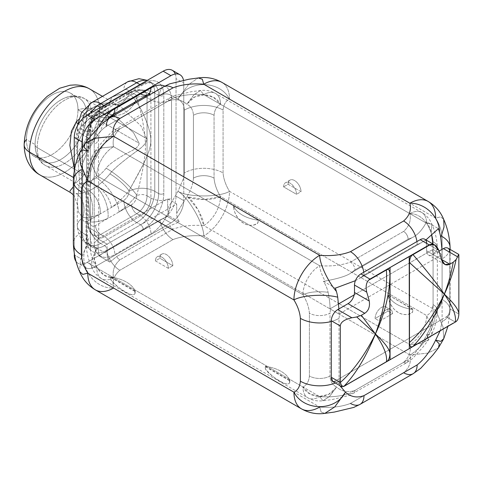 <?xml version="1.0" encoding="UTF-8"?>
<svg xmlns="http://www.w3.org/2000/svg" width="483" height="483" viewBox="0 0 483 483"><rect width="100%" height="100%" fill="white"/><g stroke="black" fill="none" stroke-linecap="round" stroke-linejoin="round"><path stroke-width="0.36" stroke-dasharray="2.42 1.81" d="M172.268 70.295A18.221 10.517 -60 0 1 176.041 78.638L183.775 83.1L183.775 105.892C182.616 102.891 180.684 100.627 177.973 99.093L171.121 95.332A29.155 16.833 -60 0 1 171.531 99.836L171.531 198.03A29.155 16.833 -60 0 1 171.121 203.017L177.973 191.334L183.775 177.847L183.775 200.632L176.041 196.17L176.041 78.638L183.775 83.1A18.221 10.517 120 0 0 183.474 80.087A18.221 10.517 -60 0 1 183.775 83.1L183.775 105.892C182.616 102.891 180.684 100.627 177.973 99.093L188.455 84.61L198.223 77.956L188.455 84.61L177.973 99.093C188.195 79.538 219.674 80.057 229.516 99.093A36.442 21.041 120 0 0 221.963 82.412A36.442 21.041 -60 0 1 229.516 99.093L435.66 218.111L440.665 216.855L443.714 219.433L440.665 216.855L435.66 218.111C439.476 224.378 441.625 230.518 442.102 236.519L442.102 299.382A27.332 15.782 180 0 1 450.108 310.539A27.332 15.782 180 0 1 442.102 321.696L442.102 319.275L339.03 378.787L339.724 385.531L339.03 381.208A27.332 15.782 180 0 1 335.329 382.995A27.332 15.782 180 0 0 339.03 381.208L339.03 378.787L334.834 381.208L343.848 386.418L342.055 386.811M450.108 247.676A27.332 15.782 0 0 0 442.102 236.519C441.625 230.518 439.476 224.378 435.66 218.111L229.516 99.093C225.694 100.953 223.551 104.612 223.074 110.064A27.332 15.782 0 0 0 184.415 110.064L184.415 172.926L183.775 177.847L184.415 172.926A27.332 15.782 180 0 1 223.074 172.926C223.551 178.933 225.694 185.067 229.516 191.334C225.694 185.067 223.551 178.933 223.074 172.926L223.074 110.064A27.332 15.782 0 0 0 184.415 110.064L183.775 105.892L183.775 177.847L183.775 105.892L184.415 110.064L184.415 172.926A27.332 15.782 180 0 1 223.074 172.926L223.074 110.064C223.551 104.612 225.694 100.953 229.516 99.093C219.674 80.057 188.195 79.538 177.973 99.093L171.121 95.332C167.71 93.346 163.822 93.454 159.456 95.652A19.133 11.049 60 0 1 163.417 86.898M147.901 94.608A14.575 8.416 60 0 1 140.613 93.889L136.749 91.655A14.575 8.416 -60 0 1 144.037 90.937A14.575 8.416 -60 0 1 146.82 95.229A14.575 8.416 120 0 0 144.037 90.937L147.901 93.165A14.575 8.416 120 0 1 149.018 94.046A14.575 8.416 120 0 0 147.901 93.165A14.575 8.416 120 0 0 140.613 93.889L104.539 114.713A14.575 8.416 -120 0 0 111.827 115.437A14.575 8.416 60 0 1 104.539 114.713A14.575 8.416 120 0 0 94.227 132.565A14.575 8.416 180 0 1 98.502 138.518A14.575 8.416 180 0 1 94.227 144.471A29.155 16.833 -60 0 1 94.644 139.484A29.155 16.833 -60 0 1 99.069 126.353A29.155 16.833 120 0 0 94.644 139.484L87.785 151.167L81.989 164.655L81.989 147.834L81.989 236.61C83.148 239.604 85.08 241.874 87.785 243.402L94.644 247.169A29.155 16.833 -60 0 1 94.227 242.659L94.227 144.471A29.155 16.833 -60 0 1 94.644 139.484C98.055 133.562 101.943 129.178 106.308 126.341L159.456 95.652C163.822 93.454 167.71 93.346 171.121 95.332A29.155 16.833 120 0 0 164.8 86.125A29.155 16.833 -60 0 1 171.121 95.332A29.155 16.833 -60 0 1 171.531 99.836A14.575 8.416 180 0 1 150.919 99.836A14.575 8.416 120 0 0 149.645 94.843A14.575 8.416 120 0 1 150.919 99.836L150.919 198.03L147.055 195.796L147.055 97.608A7.287 4.208 0 0 0 145.842 97.041A7.287 4.208 180 0 1 147.055 97.608A14.575 8.416 120 0 0 146.995 96.377A14.575 8.416 -60 0 1 147.055 97.608L150.919 99.836A14.575 8.416 0 0 0 171.531 99.836L171.531 198.03A14.575 8.416 180 0 1 150.919 198.03L150.919 99.836L147.055 97.608L147.055 195.796A7.287 4.208 0 0 0 136.749 195.796A7.287 4.208 180 0 1 147.055 195.796A14.575 8.416 -60 0 1 136.749 213.649A7.287 4.208 60 0 1 131.593 204.726L119.108 211.934A29.155 14.774 -125.4 0 0 96.105 177.762A38.718 22.357 120 0 0 106.169 168.229C109.116 163.514 123.141 155.085 129.577 151.904C135.952 148.879 139.122 145.981 139.098 143.222L91.975 116.017A38.718 22.357 120 0 0 83.957 98.291A38.718 22.357 120 0 0 54.12 108.669A38.718 22.357 120 0 0 37.215 147.635A7.287 4.208 180 0 1 35.084 144.659A7.287 4.208 180 0 1 35.084 144.544A36.442 21.041 120 0 0 42.631 161.225A36.442 21.041 120 0 0 70.717 151.463A36.442 21.041 120 0 0 86.62 114.785L77.974 109.798A36.442 21.041 -60 0 1 52.206 154.427A36.442 21.041 -60 0 1 26.438 139.551L35.084 144.544L26.438 139.551A36.442 21.041 -60 0 1 42.347 102.879A36.442 21.041 -60 0 1 70.427 93.116A36.442 21.041 -60 0 1 77.974 109.798A36.442 21.041 -60 0 1 62.072 146.47A36.442 21.041 -60 0 1 33.985 156.232A36.442 21.041 -60 0 1 26.438 139.551A36.442 21.041 -60 0 1 52.206 94.922A36.442 21.041 -60 0 1 77.974 109.798L86.62 114.785A36.442 21.041 120 0 0 79.073 98.103A36.442 21.041 120 0 0 50.993 107.866A36.442 21.041 120 0 0 35.084 144.544A36.442 21.041 -60 0 1 35.126 142.793A36.442 21.041 -60 0 1 59.361 100.82A36.442 21.041 -60 0 1 86.62 114.785A7.287 4.208 180 0 1 91.975 116.017A7.287 4.208 0 0 0 86.62 114.785A36.442 21.041 -60 0 1 60.852 159.42A36.442 21.041 -60 0 1 35.084 144.544A7.287 4.208 0 0 0 35.084 144.659A7.287 4.208 0 0 0 37.215 147.635A38.718 22.357 120 0 0 45.239 165.355A38.718 22.357 120 0 0 75.076 154.983A38.718 22.357 120 0 0 91.975 116.017A38.718 22.357 -60 0 1 75.076 154.983A38.718 22.357 -60 0 1 45.239 165.355A38.718 22.357 -60 0 1 37.215 147.635L84.338 174.84L75.885 183.045L84.338 174.84L37.215 147.635A38.718 22.357 -60 0 1 54.12 108.669A38.718 22.357 -60 0 1 83.957 98.291A38.718 22.357 -60 0 1 91.975 116.017L139.098 143.222C139.122 145.981 135.952 148.879 129.577 151.904C123.141 155.085 109.116 163.514 106.169 168.229A29.155 6.605 39.5 0 1 136.749 195.223L136.749 195.796A7.287 4.208 -60 0 1 131.593 204.726L95.519 225.549A7.287 4.208 -60 0 1 90.363 222.578L90.363 221.999A29.155 22.87 -86.6 0 0 79.713 183.504A38.718 22.357 120 0 0 89.772 181.421A38.718 22.357 120 0 0 96.111 177.762A38.718 22.357 -60 0 1 89.778 181.421A29.155 18.668 66.1 0 1 108.005 218.34A67.874 39.189 -60 0 1 90.363 221.999L88.353 198.084L90.363 221.999A67.874 39.189 120 0 0 108.005 218.34L119.108 211.934A67.874 39.189 120 0 0 136.749 195.223A67.874 39.189 -60 0 1 119.108 211.934A29.155 14.774 -125.4 0 0 96.105 177.762A38.718 22.357 120 0 0 106.169 168.229A29.155 6.605 39.5 0 1 136.749 195.223C139.418 185.52 142.503 171.405 143.56 164.582C144.954 156.009 145.588 149.815 145.461 146.005C145.546 142.642 145.093 137.341 144.103 130.102C143.222 123.105 139.822 105.958 136.749 98.182A29.155 22.87 93.4 0 1 135.011 102.052M171.121 203.017L167.667 208.173L167.667 198.773L98.097 238.94L98.097 248.34L94.644 247.169A29.155 16.833 120 0 0 114.845 254.565L150.919 233.736A14.575 8.416 -120 0 0 140.613 215.883A14.575 8.416 120 0 0 150.919 198.03A14.575 8.416 -0 0 0 171.531 198.03A29.155 16.833 -60 0 1 171.121 203.017A29.155 16.833 -60 0 1 150.919 233.736A29.155 16.833 120 0 0 171.121 203.011L177.973 191.334L183.775 177.847L183.775 200.632A18.221 10.517 -60 0 1 170.891 222.947L94.873 266.833A18.221 10.517 -60 0 1 81.989 259.395L81.989 236.61C83.148 239.604 85.08 241.874 87.785 243.402L94.644 247.169L98.097 248.34L99.015 255.839L106.695 250.792A19.133 11.049 -120 0 0 119.832 270.281C114.03 275.328 111.941 281.245 113.553 288.037C92.162 289.021 75.952 262.082 87.785 243.402L80.486 259.685L79.598 271.494L80.486 259.685L87.785 243.402C75.952 262.082 92.162 289.021 113.553 288.037L319.704 407.054C331.459 407.984 341.71 406.777 350.459 403.426L403.613 372.743C409.415 367.69 411.504 361.773 409.892 354.981L203.741 235.964A36.442 21.041 120 0 0 229.516 191.334C219.674 197.384 188.195 197.547 177.973 191.334C188.491 197.106 204.061 224.414 203.741 235.964C191.986 235.034 181.735 236.241 172.986 239.592A19.133 11.049 60 0 1 159.849 220.103L168.591 215.672L167.667 208.173L171.121 203.017M136.749 97.608A7.287 4.208 180 0 1 144.399 96.63A7.287 4.208 0 0 0 136.749 97.608A7.287 4.208 -60 0 0 131.593 94.632L119.108 101.841A67.874 39.189 -60 0 1 136.749 98.182A67.874 39.189 120 0 0 119.108 101.841A29.155 18.668 -113.9 0 1 113.65 114.38A29.155 18.668 -113.9 0 0 119.108 101.841L108.005 108.252A67.874 39.189 120 0 0 90.363 124.964L88.347 156.148L89.162 178.511L88.353 198.084L89.162 178.511L88.347 156.148L90.363 124.385A7.287 4.208 0 0 0 88.232 127.361A7.287 4.208 180 0 1 90.363 124.385A7.287 4.208 -60 0 1 95.519 115.461A7.287 4.208 60 0 1 97.029 112.122L133.103 91.293C136.955 89.192 140.595 89.071 144.037 90.937A14.575 8.416 120 0 0 136.749 91.655L100.669 112.485L104.539 114.713L140.613 93.889L136.749 91.655L100.669 112.485A7.287 4.208 -120 0 0 97.029 112.122A7.287 4.208 -120 0 0 95.519 115.461L131.593 94.632A7.287 4.208 60 0 1 133.103 91.293A7.287 4.208 60 0 1 136.749 91.655A7.287 4.208 -120 0 0 133.103 91.293A7.287 4.208 -120 0 0 131.593 94.632A7.287 4.208 -60 0 1 136.749 97.608L136.749 98.182A29.155 22.87 93.4 0 1 114.386 115.383A29.155 22.87 93.4 0 1 106.169 112.871A38.718 22.357 120 0 0 96.105 114.96A29.155 18.668 -113.9 0 0 110.353 116.572M90.363 124.385A7.287 4.208 -60 0 1 95.519 115.461L108.005 108.252A29.155 14.774 54.6 0 1 104.262 120.122A29.155 14.774 54.6 0 1 89.772 118.619A38.718 22.357 -60 0 1 96.111 114.96A29.155 18.668 -113.9 0 0 110.287 116.596M133.948 103.911A29.155 22.87 93.4 0 1 114.386 115.383A29.155 22.87 93.4 0 1 106.169 112.871L115.117 116.288L133.525 132.668L139.098 143.222L133.525 132.668L115.117 116.288L106.169 112.871A38.718 22.357 120 0 0 96.105 114.96A38.718 22.357 120 0 0 89.778 118.619A38.718 22.357 120 0 0 79.713 128.152A29.155 6.605 -140.5 0 0 92.259 131.593A29.155 6.605 -140.5 0 0 90.363 124.964A67.874 39.189 -60 0 1 108.005 108.252A29.155 14.774 54.6 0 1 104.298 120.098A29.155 14.774 54.6 0 1 89.772 118.619A38.718 22.357 120 0 0 79.713 128.152C74.66 131.654 75.088 148.426 78.82 157.476C82.164 166.116 84.006 171.9 84.338 174.84C84.006 171.9 82.164 166.116 78.82 157.476C75.088 148.426 74.66 131.654 79.713 128.152A29.155 6.605 -140.5 0 0 92.259 131.587A29.155 6.605 -140.5 0 0 90.363 124.964M136.749 98.182C139.321 104.551 142.557 119.627 143.596 126.794C144.96 135.808 145.588 142.213 145.461 146.005C145.546 149.398 145.087 154.53 144.073 161.407C143.137 168.259 139.925 183.649 136.749 195.223M149.941 93.75L147.901 93.165A14.575 8.416 120 0 0 140.613 93.889M81.343 169.575L81.343 232.432A27.332 15.782 180 0 0 73.338 243.595A27.332 15.782 180 0 1 81.343 232.432L81.989 236.61L81.343 232.432L81.343 169.575L81.989 164.655L81.343 169.575A27.332 15.782 0 0 0 73.338 180.733M175.275 74.02A18.221 10.517 -60 0 1 176.041 78.638L176.041 196.17A18.221 10.517 -60 0 1 163.157 218.485L170.891 222.947A18.221 10.517 120 0 0 183.775 200.632L176.041 196.17A18.221 10.517 -60 0 1 163.157 218.485L87.145 262.372L94.873 266.833L87.145 262.372L163.157 218.485L170.891 222.947L94.873 266.833A18.221 10.517 120 0 1 85.763 267.739A18.221 10.517 120 0 1 81.989 259.395L74.533 255.096L81.989 259.395L81.989 164.655L87.785 151.167L84.163 147.381L84.966 143.445M74.261 170.68L74.261 253.635L74.261 170.68M87.145 262.372A18.221 10.517 -60 0 1 78.035 263.277A18.221 10.517 -60 0 1 76.151 261.605A18.221 10.517 -60 0 0 87.145 262.372M442.102 236.519L442.102 299.382C441.625 304.833 439.476 308.492 435.66 310.352L443.002 326.816L443.762 338.674L443.002 326.816L435.66 310.352L229.516 191.334A36.442 21.041 -60 0 1 203.741 235.964L409.892 354.981A36.442 21.041 120 0 0 435.66 310.352L229.516 191.334C219.674 197.384 188.195 197.547 177.973 191.334C188.491 197.106 204.061 224.414 203.741 235.964C191.986 235.034 181.735 236.241 172.986 239.592A19.133 11.049 60 0 1 159.849 220.103L168.591 215.672L167.667 208.173L167.667 198.773L176.687 203.983L176.687 213.269C176.718 216.595 177.623 219.475 179.404 221.914L168.591 215.672L179.404 221.914L169.829 225.869L116.681 256.551L109.834 262.082C108.047 259.637 107.141 256.757 107.111 253.442L107.111 244.15L176.687 203.983L167.667 198.773L98.097 238.94L107.111 244.15L98.097 238.94L98.097 248.34L99.015 255.839L109.834 262.082L99.015 255.839L106.695 250.792L159.849 220.103L106.695 250.792A19.133 11.049 -120 0 0 119.832 270.281L172.986 239.592L119.832 270.281C114.03 275.328 111.941 281.245 113.553 288.037A36.442 21.041 -60 0 1 95.332 289.842M413.176 373.691A19.133 11.049 60 0 1 403.613 372.743C409.415 367.69 411.504 361.773 409.892 354.981L427.823 353.109L438.479 347.826L427.817 353.109L409.892 354.981A36.442 21.041 -60 0 0 435.66 310.352C439.476 308.492 441.625 304.833 442.102 299.382A27.332 15.782 180 0 1 450.108 310.539A27.332 15.782 180 0 1 442.102 321.696L442.102 319.275L339.03 378.787L339.03 318.345L339.597 313.739L441.528 254.891L442.102 258.834L442.102 319.275L446.298 316.854L442.102 319.275L442.102 258.834A27.332 15.782 0 0 0 449.957 249.319A27.332 15.782 0 0 1 442.102 258.834L441.528 254.891L339.018 314.065L329.998 308.854L338.565 303.922L330.565 308.54L330.01 313.135L330.565 308.54M403.613 372.743L350.459 403.426A19.133 11.049 -120 0 0 360.028 404.374M113.553 288.037L319.704 407.054L321.117 412.011L324.854 413.376L321.117 412.011L319.704 407.054C331.459 407.984 341.71 406.777 350.459 403.426M440.128 330.831L442.102 321.696L440.128 330.831M458.85 314.053L449.83 308.848C449.661 312.93 448.484 315.598 446.298 316.854L455.318 322.064L446.298 316.854C448.484 315.598 449.661 312.93 449.83 308.848L449.83 252.331L458.85 257.536L449.83 252.331L449.83 308.848L458.85 314.053L458.85 257.536M439.065 251.106L433.082 254.559A9.111 5.259 -60 0 1 426.64 250.84L426.64 243.402L438.86 250.46L426.64 243.402L426.64 250.84L441.408 259.365L433.082 254.559A9.111 5.259 -60 0 1 428.524 255.012A9.111 5.259 -60 0 1 426.64 250.84L441.408 259.365L433.082 254.559L439.065 251.106M332.654 381.449L334.834 381.208L339.03 378.787L339.03 318.345L339.597 313.739M363.989 275.111L417.137 244.422L421.085 242.889L360.04 278.136L363.989 275.111A19.133 11.049 -120 0 0 363.777 272.255A19.133 11.049 -120 0 1 363.989 275.111L417.137 244.422L421.085 242.889L425.934 239.918L360.04 278.136L363.989 275.111M426.561 221.782A21.868 12.624 -120 0 1 431.156 232.752L431.887 224.203L426.64 223.321L431.887 224.203L431.156 232.758L431.73 235.517L431.156 232.758A21.868 12.624 -120 0 0 426.561 221.782L438.437 228.646L426.561 221.782A17.092 9.871 180 0 1 426.127 222.681C421.653 216.65 416.243 213.637 409.892 213.649A23.685 13.675 -60 0 1 421.731 212.478A23.685 13.675 -60 0 1 426.64 223.321C430.431 229.6 432.581 235.734 433.082 241.729A14.575 8.416 180 0 1 437.35 247.676A14.575 8.416 180 0 1 433.082 253.629L432.526 249.675L354.19 294.902L433.07 249.349L442.096 254.559L441.975 249.427L442.096 254.559L441.528 254.891M339.018 314.065L338.903 308.933L339.018 314.065L329.998 308.854C330.155 304.96 329.515 299.43 328.084 292.269C317.699 291.056 309.325 291.877 302.95 294.727A23.685 13.675 -60 0 1 319.704 265.716C319.788 269.381 321.569 274.489 325.041 281.046A17.092 9.871 180 0 1 323.483 281.293A21.868 12.624 60 0 1 328.084 292.257A21.868 12.624 60 0 0 323.483 281.293L335.365 288.152L323.483 281.293M331.296 321.473A27.332 15.782 0 0 0 339.03 318.345A27.332 15.782 0 0 1 331.296 321.473M319.704 407.054A36.442 21.041 -60 0 1 301.483 408.86M79.689 152.592L82.708 149.905L87.785 151.167L94.644 139.484C98.055 133.562 101.943 129.178 106.308 126.341L159.456 95.652A19.133 11.049 60 0 1 163.417 86.892M93.901 138.627L113.553 136.284M110.269 117.58A19.133 11.049 -120 0 0 106.308 126.341M432.526 249.675L433.082 253.629L433.082 316.492C432.774 322.167 430.631 328.301 426.64 334.9C421.146 345.925 414.969 354.202 408.123 359.726L354.969 390.409C348.122 392.8 341.946 391.653 336.452 386.968C332.461 384.975 330.318 381.322 330.01 375.997A14.575 8.416 180 0 1 309.392 375.997C308.891 381.413 306.747 385.066 302.95 386.968L96.805 267.95C93.014 261.671 90.864 255.537 90.363 249.542A14.575 8.416 180 0 1 86.095 243.595A14.575 8.416 180 0 1 90.363 237.642C90.671 242.961 92.821 246.62 96.805 248.612L107.111 253.442L107.111 244.15L176.687 203.983L176.687 213.269L186.993 196.539C190.984 189.946 193.128 183.806 193.435 178.13A14.575 8.416 180 0 1 214.054 178.13C214.555 184.126 216.704 190.26 220.496 196.539L426.64 315.556C430.431 313.654 432.581 310.001 433.082 304.586L433.082 241.729C432.581 235.734 430.431 229.6 426.64 223.321L220.496 104.304A23.685 13.675 120 0 0 215.587 93.461A23.685 13.675 120 0 0 203.741 94.632L409.892 213.649C416.243 213.637 421.653 216.65 426.127 222.681C422.015 230.27 417.306 235.281 411.999 237.721L351.087 272.889C346.903 275.938 338.221 278.655 325.041 281.046C321.569 274.489 319.788 269.381 319.704 265.716A23.685 13.675 120 0 0 302.95 294.727C306.747 301.012 308.891 307.146 309.392 313.135A14.575 8.416 0 0 0 330.01 313.135L330.01 375.997L330.01 313.135A14.575 8.416 180 0 1 309.392 313.135L309.392 375.997L309.392 313.135C308.891 307.146 306.747 301.012 302.95 294.727L96.805 175.709L302.95 294.727C309.325 291.877 317.699 291.056 328.084 292.269C329.515 299.43 330.155 304.96 329.998 308.854M355.422 280.665L360.04 278.136L355.422 280.665M416.932 241.572A19.133 11.049 60 0 1 417.137 244.422A19.133 11.049 60 0 0 416.932 241.572M428.113 201.429A36.442 21.041 -60 0 1 435.66 218.111M442.096 254.559L433.07 249.349L432.846 243.909L433.07 249.349M387.988 311.094A9.111 5.259 120 0 0 381.546 307.375A9.111 5.259 120 0 0 375.104 318.532L387.988 311.094L392.498 313.696A9.111 5.259 120 0 0 390.608 309.531A9.111 5.259 120 0 0 383.587 311.97A9.111 5.259 120 0 0 379.614 321.135L375.104 318.532A9.111 5.259 -60 0 1 379.083 309.368A9.111 5.259 -60 0 1 386.098 306.922A9.111 5.259 -60 0 1 387.988 311.094L375.104 318.532L379.614 321.135L392.498 313.696L387.988 311.094M187.621 103.362L194.77 96.938L204.249 94.753L213.631 97.445L220.496 104.304C213.915 91.547 193.254 91.993 186.993 104.304C190.984 106.296 193.128 109.949 193.435 115.274A14.575 8.416 180 0 1 214.054 115.274C214.555 109.858 216.704 106.206 220.496 104.304C216.704 106.206 214.555 109.858 214.054 115.274L214.054 178.13L214.054 115.274A14.575 8.416 0 0 0 193.435 115.274L193.435 178.13L193.435 115.274C193.128 109.949 190.984 106.296 186.993 104.304C181.499 99.619 175.329 98.472 168.476 100.862L115.322 131.545C108.476 137.069 102.299 145.347 96.805 156.371C92.821 162.97 90.671 169.104 90.363 174.78L90.363 237.642L90.363 174.78A14.575 8.416 0 0 0 86.095 180.733A14.575 8.416 0 0 0 90.363 186.679L90.363 249.542L90.363 186.679C90.864 181.27 93.014 177.611 96.805 175.709L91.993 164.884L91.583 157.192L96.22 156.13M172.823 265.722A9.111 5.259 -120 0 0 166.381 254.559A9.111 5.259 -120 0 0 159.939 258.278L172.823 265.722L168.313 268.325A9.111 5.259 -120 0 0 164.335 259.154A9.111 5.259 -120 0 0 157.313 256.714A9.111 5.259 -120 0 0 155.429 260.886L159.939 258.278A9.111 5.259 60 0 1 161.823 254.112A9.111 5.259 60 0 1 168.845 256.551A9.111 5.259 60 0 1 172.823 265.722L159.939 258.278L155.429 260.886L168.313 268.325L172.823 265.722M283.624 186.873A9.111 5.259 60 0 1 290.066 183.154A9.111 5.259 60 0 1 296.508 194.311L283.624 186.873L288.134 184.264A9.111 5.259 60 0 1 290.023 180.099A9.111 5.259 60 0 1 297.045 182.538A9.111 5.259 60 0 1 301.018 191.703L296.508 194.311A9.111 5.259 -120 0 0 292.535 185.14A9.111 5.259 -120 0 0 285.513 182.701A9.111 5.259 -120 0 0 283.624 186.873L296.508 194.311L301.018 191.703L288.134 184.264L283.624 186.873M433.082 316.492L433.082 253.629A14.575 8.416 0 0 0 437.35 247.676A14.575 8.416 0 0 0 433.082 241.729L433.082 304.586A14.575 8.416 180 0 1 437.35 310.539A14.575 8.416 180 0 1 433.082 316.492A14.575 8.416 0 0 0 437.35 310.539A14.575 8.416 0 0 0 433.082 304.586C432.581 310.001 430.431 313.654 426.64 315.556L431.452 326.381L431.862 334.073L426.64 334.9C430.631 328.301 432.774 322.167 433.082 316.492M427.238 335.148L431.862 334.079L431.452 326.381L426.64 315.556A23.685 13.675 -60 0 1 409.892 344.572L421.212 343.437L428.572 339.784L427.165 335.184M335.89 387.879L329.424 396.609L322.964 400.757L319.704 396.64C331.453 397.431 341.704 396.223 350.459 393.017C341.704 396.223 331.453 397.431 319.704 396.64L322.964 400.757L329.811 396.211L336.452 386.968C341.946 391.653 348.122 392.8 354.969 390.409A6.376 3.683 60 0 1 353.647 393.331A6.376 3.683 60 0 1 350.459 393.017L403.613 362.328A6.376 3.683 -120 0 0 406.801 362.642A6.376 3.683 -120 0 0 408.123 359.726C414.969 354.202 421.146 345.925 426.64 334.9L428.572 339.784L421.212 343.437L409.892 344.572C411.262 351.352 409.167 357.275 403.613 362.328L350.459 393.017A6.376 3.683 -120 0 0 353.647 393.331A6.376 3.683 -120 0 0 354.969 390.409L408.123 359.726A6.376 3.683 60 0 1 406.801 362.642A6.376 3.683 60 0 1 403.613 362.328C409.167 357.275 411.262 351.352 409.892 344.572A23.685 13.675 120 0 0 426.64 315.556L220.496 196.539L204.267 199.576L187.633 196.81M96.208 249.596L91.909 259.763L91.547 267.039L96.805 267.95A23.685 13.675 120 0 0 101.714 278.794A23.685 13.675 120 0 0 113.553 277.622L319.704 396.64L113.553 277.622A23.685 13.675 -60 0 1 101.714 278.794A23.685 13.675 -60 0 1 96.805 267.95L302.95 386.968C306.747 385.066 308.891 381.413 309.392 375.997A14.575 8.416 0 0 0 330.01 375.997C330.318 381.322 332.461 384.975 336.452 386.968C330.191 399.272 309.531 399.725 302.95 386.968A23.685 13.675 120 0 0 307.858 397.811A23.685 13.675 120 0 0 319.704 396.64A23.685 13.675 -60 0 1 307.858 397.811A23.685 13.675 -60 0 1 302.95 386.968L309.808 393.826L319.178 396.519L328.657 394.345L335.812 387.927M134.733 291.279L110.516 277.296L110.8 279.524C112.153 283.098 120.75 289.299 125.139 291.641C130.664 295.047 133.96 295.674 135.029 293.507L134.733 291.279L135.204 291.213A32.796 18.934 0 0 0 126.437 282.084A32.796 18.934 0 0 0 110.625 277.025L135.204 291.213C133.761 287.699 130.845 284.656 126.437 282.084C121.988 279.542 116.717 277.858 110.625 277.025L110.8 279.524A17.382 10.034 60 0 1 110.625 277.025L110.8 279.524C118.619 289.516 132.861 297.733 135.029 293.507L135.204 291.213A17.382 10.034 60 0 1 135.029 293.507L134.733 291.279M289.341 380.544L265.125 366.561L265.415 368.783C266.761 372.363 275.358 378.563 279.748 380.906C285.278 384.311 288.574 384.933 289.637 382.771L289.341 380.544L289.812 380.477A32.796 18.934 0 0 0 281.052 371.349A32.796 18.934 0 0 0 265.233 366.289L289.812 380.477C288.375 376.963 285.453 373.914 281.052 371.349C276.596 368.807 271.325 367.122 265.233 366.289L265.415 368.783A17.382 10.034 60 0 1 265.233 366.289L265.415 368.783C273.233 378.775 287.47 386.998 289.637 382.771L289.812 380.477A17.382 10.034 60 0 1 289.637 382.771L289.341 380.544M187.555 196.847L198.332 210.111L203.741 225.555C191.993 224.758 181.741 225.972 172.986 229.177C181.741 225.972 191.993 224.758 203.741 225.555C204.732 219.469 192.759 198.73 186.993 196.539L176.687 213.269C176.718 216.595 177.623 219.475 179.404 221.914L169.829 225.869A6.376 3.683 -120 0 0 172.986 229.177L119.832 259.866L172.986 229.177A6.376 3.683 60 0 1 169.829 225.869L116.681 256.551A6.376 3.683 -120 0 0 119.832 259.866C114.278 264.919 112.183 270.836 113.553 277.622C112.183 270.836 114.278 264.919 119.832 259.866A6.376 3.683 60 0 1 116.681 256.551L109.834 262.082C108.047 259.637 107.141 256.757 107.111 253.442L96.805 248.612C92.821 246.62 90.671 242.961 90.363 237.642A14.575 8.416 0 0 0 86.095 243.595A14.575 8.416 0 0 0 90.363 249.542C90.864 255.537 93.014 261.671 96.805 267.95L91.547 267.039L92.048 259.274L96.805 248.612C88.588 258.87 100.567 279.609 113.553 277.622L104.823 275.455L97.252 268.47L94.306 258.574L96.28 249.542M203.741 225.555A23.685 13.675 120 0 0 220.496 196.539A23.685 13.675 -60 0 1 203.741 225.555L338.511 303.36L203.741 225.555M339.024 303.656L409.892 344.572L339.024 303.656M234.104 205.945L258.32 219.928L258.037 222.494C256.708 225.712 248.051 226.376 243.698 223.212C238.97 221.154 234.086 212.641 233.808 208.505L234.104 205.945L258.212 220.2A32.796 18.934 180 0 1 242.4 215.14A32.796 18.934 180 0 1 233.633 206.006L234.104 205.945L233.633 206.006C235.07 209.525 237.992 212.568 242.4 215.14C246.849 217.682 252.12 219.367 258.212 220.2L258.037 222.494A17.382 10.034 -120 0 0 258.212 220.2L258.037 222.494C250.218 229.98 235.976 221.757 233.808 208.505L233.633 206.006A17.382 10.034 -120 0 0 233.808 208.505L234.104 205.945M388.712 295.21L412.929 309.186L412.645 311.758C411.317 314.97 402.659 315.634 398.312 312.477C393.579 310.418 388.694 301.905 388.417 297.769L388.712 295.21L412.82 309.464A32.796 18.934 180 0 1 397.008 304.399A32.796 18.934 180 0 1 388.241 295.27L388.712 295.21L388.241 295.27C389.684 298.79 392.607 301.833 397.008 304.399C401.458 306.94 406.728 308.631 412.82 309.464L412.645 311.758A17.382 10.034 -120 0 0 412.82 309.464L412.645 311.758C404.826 319.245 390.584 311.022 388.417 297.769L388.241 295.27A17.382 10.034 -120 0 0 388.417 297.769L388.712 295.21M193.435 178.13C193.128 183.806 190.984 189.946 186.993 196.539C193.254 200.451 213.915 200.602 220.496 196.539C216.704 190.26 214.555 184.126 214.054 178.13A14.575 8.416 0 0 0 193.435 178.13M96.292 156.094L94.873 151.481L102.233 147.834L113.553 146.699C112.183 139.919 114.278 133.996 119.832 128.943C114.278 133.996 112.183 139.919 113.553 146.699L102.233 147.834L94.873 151.481L96.805 156.371C102.299 145.347 108.476 137.069 115.322 131.545A6.376 3.683 60 0 1 116.644 128.629A6.376 3.683 60 0 1 119.832 128.943L172.986 98.254L119.832 128.943A6.376 3.683 -120 0 0 116.644 128.629A6.376 3.683 -120 0 0 115.322 131.545L168.476 100.862A6.376 3.683 60 0 1 169.799 97.94A6.376 3.683 60 0 1 172.986 98.254C181.741 95.048 191.993 93.841 203.741 94.632C191.993 93.841 181.741 95.048 172.986 98.254A6.376 3.683 -120 0 0 169.799 97.94A6.376 3.683 -120 0 0 168.476 100.862C175.329 98.472 181.499 99.619 186.993 104.304L193.635 95.06L200.481 90.514L203.741 94.632L200.481 90.514L194.009 94.674L187.543 103.41M113.553 146.699A23.685 13.675 120 0 0 96.805 175.709C93.014 177.611 90.864 181.27 90.363 186.679A14.575 8.416 180 0 1 86.095 180.733A14.575 8.416 180 0 1 90.363 174.78C90.671 169.104 92.821 162.97 96.805 156.371L91.583 157.198L91.999 164.89L96.805 175.709A23.685 13.675 -60 0 1 113.553 146.699L319.704 265.716L113.553 146.699M426.127 222.681C422.015 230.27 417.306 235.281 411.999 237.721L408.123 239.218L411.999 237.721L351.087 272.889L354.969 269.906L408.123 239.218A6.376 3.683 -120 0 0 403.613 231.405C409.167 226.352 411.262 220.435 409.892 213.649C411.262 220.435 409.167 226.352 403.613 231.405L350.459 262.094C341.704 265.3 331.453 266.507 319.704 265.716C331.453 266.507 341.704 265.3 350.459 262.094A6.376 3.683 60 0 1 354.969 269.906L351.087 272.889C346.903 275.938 338.221 278.655 325.041 281.046M350.459 262.094L403.613 231.405A6.376 3.683 60 0 1 408.123 239.218L354.969 269.906A6.376 3.683 -120 0 0 350.459 262.094M409.892 213.649L203.741 94.632A23.685 13.675 -60 0 1 215.587 93.461A23.685 13.675 -60 0 1 220.496 104.304L426.64 223.321A23.685 13.675 120 0 0 421.731 212.478A23.685 13.675 120 0 0 409.892 213.649M301.018 191.703L288.134 184.264A9.111 5.259 60 0 1 294.576 180.545A9.111 5.259 60 0 1 301.018 191.703M155.429 260.886L168.313 268.325A9.111 5.259 -120 0 0 161.871 257.167A9.111 5.259 -120 0 0 155.429 260.886M379.614 321.135L392.498 313.696A9.111 5.259 120 0 0 386.056 309.977A9.111 5.259 120 0 0 379.614 321.135M412.905 346.486L453.223 323.163L412.905 346.486M409.222 348.533L412.778 346.619L409.222 348.533M386.388 361.858L389.944 359.66L389.944 267.703L390.059 359.726L386.388 361.858M347.15 384.45L386.4 361.791L347.15 384.45M334.834 381.208L343.848 386.418M424.75 239.23A9.111 5.259 -60 0 1 426.64 243.402M447.946 248.159A9.111 5.259 -60 0 1 449.83 252.331M457.793 256.093L458.838 255.012M107.111 104.304A29.155 16.833 120 0 0 86.499 140.01L86.499 238.197A29.155 16.833 120 0 0 107.111 250.097L143.191 229.274A29.155 16.833 120 0 0 163.803 193.568L163.803 95.374A29.155 16.833 120 0 0 143.191 83.474L107.111 104.304A3.647 2.101 60 0 1 106.357 105.97A3.647 2.101 60 0 1 104.539 105.789A25.508 14.725 120 0 0 86.499 137.033A3.647 2.101 180 0 1 87.568 138.518A3.647 2.101 180 0 1 86.499 140.01A29.155 16.833 -60 0 1 107.111 104.304L143.191 83.474A29.155 16.833 -60 0 1 163.803 95.374L163.803 193.568A29.155 16.833 -60 0 1 143.191 229.274L107.111 250.097A29.155 16.833 -60 0 1 86.499 238.197L86.499 140.01A3.647 2.101 -0 0 0 87.568 138.518A3.647 2.101 -0 0 0 86.499 137.033L86.499 235.221A3.647 2.101 180 0 1 87.568 236.712A3.647 2.101 180 0 1 86.499 238.197A3.647 2.101 0 0 0 87.568 236.712A3.647 2.101 0 0 0 86.499 235.221A25.508 14.725 120 0 0 91.782 246.898A25.508 14.725 120 0 0 104.539 245.636A3.647 2.101 60 0 1 107.111 250.097A3.647 2.101 -120 0 0 104.539 245.636L140.613 224.806A3.647 2.101 60 0 1 143.191 229.274A3.647 2.101 -120 0 0 140.613 224.806A25.508 14.725 120 0 0 158.647 193.568A3.647 2.101 -0 0 0 163.803 193.568A3.647 2.101 180 0 1 158.647 193.568L158.647 95.374A3.647 2.101 0 0 0 163.803 95.374A3.647 2.101 180 0 1 158.647 95.374A25.508 14.725 120 0 0 153.365 83.698A25.508 14.725 120 0 0 140.613 84.96A3.647 2.101 -120 0 0 142.437 85.141A3.647 2.101 -120 0 0 143.191 83.474A3.647 2.101 60 0 1 142.437 85.141A3.647 2.101 60 0 1 140.613 84.96L104.539 105.789A3.647 2.101 -120 0 0 106.357 105.97A3.647 2.101 -120 0 0 107.111 104.304M73.338 194.818L74.285 195.917L77.298 204.466L77.298 225.549C77.588 234.128 81.126 240.504 87.918 244.67A25.508 14.725 120 0 0 100.669 243.402A25.508 14.725 -60 0 1 87.918 244.67L91.782 246.898A25.508 14.725 120 0 1 86.499 235.221L82.635 232.993A25.508 14.725 120 0 0 87.918 244.67A25.508 14.725 -60 0 1 82.635 232.993A18.221 10.517 180 0 1 77.298 225.549A18.221 10.517 0 0 0 82.635 232.993L82.635 134.799A18.221 10.517 180 0 1 77.298 127.361A18.221 10.517 0 0 0 82.635 134.799L86.499 137.033L82.635 134.799A25.508 14.725 -60 0 1 90.387 113.215A25.508 14.725 120 0 0 82.635 134.799L82.635 232.993L86.499 235.221L86.499 137.033A25.508 14.725 120 0 1 104.539 105.789L103.893 105.415L104.539 105.789L140.613 84.96L139.967 84.591L140.613 84.96A25.508 14.725 120 0 1 153.365 83.698C152.616 83.982 152.38 80.661 142.437 85.141L106.357 105.97C97.065 110.474 86.819 128.218 87.568 138.518L87.568 236.712C88.154 242.979 89.554 246.378 91.782 246.898A25.508 14.725 120 0 0 104.539 245.636L100.669 243.402A18.221 10.517 60 0 1 87.785 221.087A7.287 4.208 -60 0 1 82.635 218.111L82.635 217.537L78.5 212.158L77.34 202.625L79.623 181.596L77.346 151.934L78.475 133.368L82.635 120.502A67.874 39.189 -60 0 1 100.277 103.785L123.865 90.17A18.221 10.517 60 0 1 127.639 81.826A18.221 10.517 -120 0 0 123.865 90.17A7.287 4.208 -60 0 1 129.015 93.147L129.015 93.72C132.994 96.123 137.848 103.096 143.59 114.64C148.667 126.365 151.07 134.986 150.805 140.499C150.962 145.069 149.253 151.318 145.691 159.251C141.175 169.533 132.777 183.818 129.015 190.755A67.874 39.189 -60 0 1 111.374 207.473L100.277 213.878A67.874 39.189 -60 0 1 82.635 217.537A18.221 14.291 -86.6 0 0 75.976 193.478A49.652 28.666 120 0 0 88.878 190.803A18.221 11.664 66.1 0 1 100.277 213.878L87.785 221.087A7.287 4.208 -60 0 1 82.635 218.111A18.221 10.517 0 0 0 77.298 225.549A18.221 10.517 180 0 1 82.635 218.111M77.606 123.382A18.221 4.13 -140.5 0 0 83.819 124.644A18.221 4.13 -140.5 0 0 82.635 120.502L82.635 119.923A7.287 4.208 -60 0 1 87.785 110.993L100.277 103.785A18.221 9.231 54.6 0 1 97.934 111.205A18.221 9.231 54.6 0 1 88.878 110.263A49.652 28.666 -60 0 1 97.005 105.578A18.221 11.664 -113.9 0 0 105.904 106.586A18.221 11.664 -113.9 0 0 111.374 97.379L100.277 103.785A18.221 9.231 54.6 0 1 97.958 111.193A18.221 9.231 54.6 0 1 88.878 110.263A49.652 28.666 120 0 0 78.457 119.621M91.559 102.656A18.221 10.517 60 0 0 87.785 110.993L100.277 103.785A67.874 39.189 120 0 0 82.635 120.502L78.475 133.368L77.346 151.934L79.623 181.596L77.34 202.625L78.5 212.158L82.635 217.537A18.221 14.291 -86.6 0 0 75.976 193.478A49.652 28.666 120 0 0 88.878 190.803A18.221 11.664 66.1 0 1 100.277 213.878L87.785 221.087A18.221 10.517 -120 0 0 100.669 243.402L136.749 222.578L140.613 224.806L104.539 245.636L100.669 243.402L136.749 222.578A18.221 10.517 60 0 1 123.865 200.258L111.374 207.473A18.221 9.231 -125.4 0 0 97.005 186.112A49.652 28.666 -60 0 1 88.884 190.803A49.652 28.666 120 0 0 97.005 186.118A49.652 28.666 120 0 0 109.907 173.886A18.221 4.13 39.5 0 1 129.015 190.755L129.015 191.334A7.287 4.208 -60 0 1 123.865 200.258L111.374 207.473A18.221 9.231 -125.4 0 0 97.005 186.112A49.652 28.666 120 0 0 109.907 173.886C113.837 168.41 126.981 158.164 135.017 152.405C143.095 146.941 147.031 142.388 146.826 138.76L140.903 125.876L120.967 107.051L140.903 125.876L146.826 138.76L99.703 111.555L146.826 138.76C146.965 142.117 143.892 146.011 137.619 150.448C130.688 155.508 114.169 167.746 109.907 173.886A18.221 4.13 39.5 0 1 129.015 190.755L143.644 163.652C148.655 153.395 151.046 145.679 150.805 140.499C150.968 135.759 149.259 128.756 145.679 119.5C140.982 107.323 132.765 95.604 129.015 93.72A18.221 14.291 93.4 0 1 115.039 104.473A18.221 14.291 93.4 0 1 109.907 102.903L120.967 107.051L109.907 102.903A49.652 28.666 120 0 0 97.005 105.578A18.221 11.664 -113.9 0 0 105.868 106.598A18.221 11.664 -113.9 0 0 111.374 97.379A67.874 39.189 -60 0 1 129.015 93.72A18.221 14.291 93.4 0 1 115.039 104.473L120.116 106.544L102.468 96.358M77.576 125.52A18.221 10.517 0 0 0 77.298 127.361A18.221 10.517 180 0 1 82.635 119.923A7.287 4.208 -60 0 1 82.768 118.498M82.635 119.923A18.221 10.517 0 0 0 79.647 122.199M70.023 190.839L70.283 192.427L70.035 190.815M73.338 186.824L76.61 179.302L74.261 168.283L76.61 179.302L73.338 186.824M82.635 217.537A67.874 39.189 120 0 0 100.277 213.878L111.374 207.473A67.874 39.189 120 0 0 129.015 190.755M129.015 191.334A7.287 4.208 -60 0 1 123.865 200.258A18.221 10.517 -120 0 0 136.749 222.578A25.508 14.725 120 0 0 154.783 191.334A18.221 10.517 0 0 0 129.015 191.334A18.221 10.517 180 0 1 154.783 191.334A25.508 14.725 -60 0 1 136.749 222.578L140.613 224.806A25.508 14.725 120 0 0 158.647 193.568L154.783 191.334L154.783 93.147L158.647 95.374L158.647 193.568L154.783 191.334L154.783 93.147A18.221 10.517 0 0 0 129.015 93.147A18.221 10.517 180 0 1 154.783 93.147A25.508 14.725 120 0 0 149.501 81.464A25.508 14.725 120 0 0 147.031 80.51A25.508 14.725 -60 0 1 149.501 81.464A25.508 14.725 -60 0 1 154.783 93.147L158.647 95.374A25.508 14.725 120 0 0 153.365 83.698L147.291 80.359M129.015 93.72A67.874 39.189 120 0 0 111.374 97.379L123.865 90.17A7.287 4.208 -60 0 1 129.015 93.147M109.907 102.903A49.652 28.666 120 0 0 97.005 105.578A49.652 28.666 120 0 0 88.884 110.269A49.652 28.666 120 0 0 75.976 122.489A18.221 4.13 -140.5 0 0 83.819 124.644A18.221 4.13 -140.5 0 0 82.635 120.502M89.421 88.824A49.652 28.666 -60 0 1 99.703 111.555A49.652 28.666 -60 0 1 78.035 161.521A49.652 28.666 -60 0 1 39.769 174.828A49.652 28.666 120 0 0 78.035 161.521A49.652 28.666 120 0 0 99.703 111.555A18.221 10.517 0 0 0 77.974 109.798A18.221 10.517 180 0 1 99.703 111.555A49.652 28.666 120 0 0 89.421 88.824M24.15 144.659A18.221 10.517 180 0 1 26.438 139.551M88.232 148.45L88.232 127.361C88.606 120.804 91.541 115.727 97.029 112.122A7.287 4.208 60 0 1 100.669 112.485A14.575 8.416 120 0 0 90.363 130.338A14.575 8.416 -60 0 1 100.669 112.485L104.539 114.713A14.575 8.416 120 0 0 94.227 132.565L90.363 130.338A7.287 4.208 180 0 1 88.232 127.361A7.287 4.208 0 0 0 90.363 130.338L90.363 228.525A7.287 4.208 180 0 1 88.232 225.549A7.287 4.208 180 0 1 90.363 222.578A7.287 4.208 0 0 0 88.232 225.549A7.287 4.208 0 0 0 90.363 228.525L94.227 230.759A14.575 8.416 120 0 0 97.246 237.431A14.575 8.416 120 0 0 104.539 236.712L100.669 234.478L136.749 213.649A14.575 8.416 120 0 0 147.055 195.796L150.919 198.03A14.575 8.416 120 0 1 140.613 215.883L104.539 236.712L140.613 215.883A14.575 8.416 60 0 1 150.919 233.736L114.845 254.565A14.575 8.416 -120 0 0 104.539 236.712A14.575 8.416 60 0 1 114.845 254.565A29.155 16.833 -60 0 1 94.644 247.169A29.155 16.833 -60 0 1 94.227 242.659A14.575 8.416 0 0 0 98.502 236.712A14.575 8.416 0 0 0 94.227 230.759A14.575 8.416 180 0 1 98.502 236.712A14.575 8.416 180 0 1 94.227 242.659L94.227 144.471A14.575 8.416 -0 0 0 98.502 138.518A14.575 8.416 -0 0 0 94.227 132.565L94.227 230.759L94.227 132.565L90.363 130.338L90.363 228.525L94.227 230.759A14.575 8.416 120 0 0 97.246 237.431A14.575 8.416 120 0 0 104.539 236.712L100.669 234.478L136.749 213.649L140.613 215.883L136.749 213.649A7.287 4.208 -120 0 1 131.593 204.726A7.287 4.208 -60 0 0 136.749 195.796M90.363 221.999A29.155 22.87 -86.6 0 0 79.713 183.504A38.718 22.357 120 0 0 89.772 181.421A29.155 18.668 66.1 0 1 108.005 218.34L95.519 225.549A7.287 4.208 -120 0 0 100.669 234.478A14.575 8.416 -60 0 1 93.382 235.203A14.575 8.416 -60 0 1 90.363 228.525A14.575 8.416 120 0 0 93.382 235.203A14.575 8.416 120 0 0 100.669 234.478A7.287 4.208 60 0 1 95.519 225.549A7.287 4.208 -60 0 1 90.363 222.578M106.514 119.989L102.577 125.495L99.045 134.244L98.502 138.518L98.773 238.904L97.246 237.431L93.382 235.203C90.013 233.09 88.298 229.872 88.232 225.549L88.232 204.466C88.214 199.177 86.529 194.202 83.185 189.553L75.928 183.075L45.239 165.355C38.984 162.065 35.603 155.164 35.084 144.659L35.126 142.793M110.299 116.596L104.298 120.098C100.446 122.785 96.431 126.612 92.259 131.593L89.566 137.299L88.232 148.444M113.644 115.479L112.913 115.171L114.018 115.419M113.789 115.552L83.957 98.291L75.167 95.851C71.623 95.694 67.741 96.582 63.527 98.502L59.361 100.82M85.763 267.739L78.035 263.277M324.92 413.357L325.222 413.315M450.108 249.409L450.108 310.539L447.916 326.333M94.958 151.378L100.506 144.127L110.897 132.686L116.644 128.629L169.799 97.94L173.802 95.93L191.262 91.716L200.348 90.532C206.03 89.85 211.107 90.828 215.587 93.461L421.731 212.478C426.435 215.249 429.822 219.155 431.887 224.209C435.123 231.381 436.946 239.206 437.35 247.676L437.35 310.539C436.964 318.955 435.141 326.78 431.88 334.013L428.493 339.893L422.939 347.144L412.548 358.585L406.801 362.642L349.65 395.335L332.189 399.556L323.097 400.739C317.422 401.421 312.338 400.443 307.858 397.811L101.714 278.794C97.011 276.022 93.63 272.116 91.559 267.063C88.323 259.89 86.499 252.066 86.095 243.595L86.095 180.733C86.481 172.31 88.304 164.486 91.565 157.259L94.952 151.378M290.023 180.099L285.513 182.701M161.823 254.112L157.313 256.714M390.608 309.531L386.098 306.922M444.728 264.364L428.524 255.012M115.039 104.473C113.402 104.135 110.347 104.847 105.868 106.598L97.958 111.193C93.237 114.513 88.528 118.999 83.819 124.644C81.21 128.315 79.629 131.521 79.061 134.268L77.298 148.45L77.334 125.978M33.985 156.232L42.631 161.225M70.427 93.116L79.073 98.103"/><path stroke-width="0.72" d="M198.525 77.914L189.07 79.2L169.648 83.873L163.417 86.898A19.133 11.049 60 0 1 172.986 87.84C181.735 84.495 191.986 83.281 203.741 84.217L409.892 203.234C411.504 210.02 409.415 215.943 403.613 220.991L350.459 251.679C341.71 255.03 331.459 256.238 319.704 255.302L113.553 136.284C111.941 129.498 114.03 123.582 119.832 118.528L172.986 87.84C181.735 84.495 191.986 83.281 203.741 84.217A36.442 21.041 -60 0 1 221.963 82.412A36.442 21.041 120 0 0 203.741 84.217L202.329 79.26L198.223 77.956L202.329 79.26L203.741 84.217L409.892 203.234C411.504 210.02 409.415 215.943 403.613 220.991A19.133 11.049 60 0 1 416.932 241.572A19.133 11.049 60 0 0 403.613 220.991L350.459 251.679C341.71 255.03 331.459 256.238 319.704 255.302A36.442 21.041 120 0 0 293.936 299.937C297.751 306.204 299.895 312.338 300.378 318.345A27.332 15.782 0 0 0 331.296 321.473A27.332 15.782 0 0 1 300.378 318.345C299.895 312.338 297.751 306.204 293.936 299.937L87.785 180.92C83.97 182.779 81.82 186.438 81.343 191.89L81.343 254.752A27.332 15.782 180 0 1 73.338 243.589L73.338 180.733A27.332 15.782 0 0 0 81.343 191.89L81.343 254.752C81.82 260.754 83.97 266.894 87.785 273.161A36.442 21.041 120 0 0 95.332 289.842A36.442 21.041 120 0 0 113.553 288.037M435.66 218.111A36.442 21.041 120 0 0 428.113 201.429A36.442 21.041 120 0 0 409.892 203.234A36.442 21.041 -60 0 1 428.113 201.429C435.449 205.824 440.659 211.838 443.732 219.475M175.275 74.02A18.221 10.517 -60 0 0 163.157 71.2L87.145 115.087A18.221 10.517 -60 0 0 74.261 137.401L74.261 170.68L74.261 137.401L81.989 141.869L74.261 137.401A18.221 10.517 -60 0 1 87.145 115.087L94.873 119.549L170.891 75.662L163.157 71.2L87.145 115.087L94.873 119.549A18.221 10.517 120 0 0 81.989 141.869L81.989 147.834L81.989 141.869A18.221 10.517 -60 0 1 94.873 119.549L170.891 75.662A18.221 10.517 -60 0 1 183.474 80.087A18.221 10.517 120 0 0 180.002 74.762A18.221 10.517 120 0 0 170.891 75.662L163.157 71.2A18.221 10.517 -60 0 1 172.268 70.295L180.002 74.762M164.8 86.125A29.155 16.833 120 0 0 150.919 87.936L114.845 108.766A29.155 16.833 120 0 0 99.069 126.353A29.155 16.833 -60 0 1 114.845 108.766A14.575 8.416 60 0 1 111.827 115.437A14.575 8.416 -120 0 0 114.845 108.766L150.919 87.936A29.155 16.833 -60 0 1 164.8 86.125M149.645 94.843A14.575 8.416 120 0 0 149.018 94.046A14.575 8.416 120 0 1 149.645 94.843M140.613 93.889A14.575 8.416 -120 0 0 147.901 94.608A14.575 8.416 -120 0 0 150.919 87.936A14.575 8.416 60 0 1 147.901 94.608L111.827 115.437L106.514 119.989M110.353 116.572A29.155 18.668 -113.9 0 0 113.65 114.38A29.155 18.668 -113.9 0 1 110.299 116.596L109.828 116.808M135.011 102.052A29.155 22.87 93.4 0 1 133.948 103.911M110.287 116.596A29.155 18.668 -113.9 0 0 110.299 116.596L114.411 115.383M145.842 97.041A7.287 4.208 0 0 0 144.399 96.63A7.287 4.208 180 0 1 145.842 97.041M146.995 96.377A14.575 8.416 120 0 0 146.82 95.229A14.575 8.416 -60 0 1 146.995 96.377M79.713 271.796C82.786 279.434 87.997 285.447 95.332 289.842A36.442 21.041 -60 0 1 87.785 273.161L82.786 274.416L79.598 271.494L82.786 274.416L87.785 273.161C83.97 266.894 81.82 260.754 81.343 254.752A27.332 15.782 180 0 1 73.338 243.595C73.875 254.257 76.006 263.652 79.719 271.79M74.261 253.635L74.533 255.096L74.261 253.635M76.151 261.605A18.221 10.517 -60 0 1 74.261 254.933A18.221 10.517 -60 0 0 76.151 261.605M350.459 403.426A19.133 11.049 -120 0 0 360.028 404.374A19.133 11.049 -120 0 0 363.989 395.619L417.137 364.931C424.08 359.467 430.25 351.195 435.66 340.104L439.282 343.89L438.479 347.832L439.282 343.89L435.66 340.104L440.738 341.366L443.762 338.674L440.738 341.366L435.66 340.104C430.25 351.195 424.08 359.467 417.137 364.931A19.133 11.049 60 0 1 413.176 373.691A19.133 11.049 60 0 1 403.613 372.743M95.332 289.842L301.483 408.86A36.442 21.041 -60 0 1 293.936 392.178L87.785 273.161L293.936 392.178C297.751 390.318 299.895 386.66 300.378 381.208A27.332 15.782 180 0 0 335.329 382.995A27.332 15.782 180 0 1 300.378 381.208C299.895 386.66 297.751 390.318 293.936 392.178A36.442 21.041 120 0 0 301.483 408.86C308.957 413.019 316.763 414.517 324.914 413.363L334.296 412.077L353.713 407.435L360.028 404.374A19.133 11.049 -120 0 0 363.989 395.619L417.137 364.931A19.133 11.049 60 0 1 413.176 373.691L420.663 368.372L432.901 355.011L438.504 347.784L443.738 338.728L447.916 326.333M363.989 395.619C357.046 398.167 350.875 397.02 345.472 392.178L334.743 406.921L324.854 413.376L334.737 406.921L345.472 392.178C350.875 397.02 357.046 398.167 363.989 395.619M339.724 385.531L345.472 392.178L339.724 385.531M435.66 340.104L440.128 330.831L435.66 340.104M426.64 243.402A9.111 5.259 120 0 0 420.198 239.683L360.928 273.903A9.111 5.259 120 0 0 354.486 285.061L354.486 292.499A9.111 5.259 -60 0 1 348.044 303.656L364.756 313.304L361.326 315.284L356.708 316.945L375.43 333.964C385.072 313.026 389.902 293 389.92 273.879L389.92 353.773C389.902 349.668 385.072 343.063 375.43 333.964C385.072 313.026 389.902 293 389.92 273.879L389.92 353.773C389.902 349.668 385.072 343.063 375.43 333.964C383.822 311.251 387.481 289.921 386.406 269.973C388.574 268.711 389.745 270.015 389.92 273.879C389.745 270.015 388.574 268.711 386.406 269.973L369.501 279.729A9.328 5.385 120 0 1 370.527 279.041A9.328 5.385 120 0 0 369.501 279.729L390.059 267.769L390.059 359.726L390.059 267.769L369.501 279.729L386.406 269.973C387.481 289.921 383.822 311.251 375.43 333.964C366.289 356.43 355.766 373.914 343.848 386.418L455.318 322.064C457.419 321.002 458.596 318.333 458.85 314.053C458.596 318.333 457.419 321.002 455.318 322.064L343.848 386.418C355.766 373.914 366.289 356.43 375.43 333.964C383.822 346.208 387.481 355.47 386.406 361.743L346.166 384.975A9.328 5.385 120 0 0 347.192 384.474L390.059 359.726L347.192 384.474A9.328 5.385 120 0 1 346.166 384.975L386.406 361.743C388.555 360.56 389.727 357.909 389.92 353.773C389.727 357.909 388.555 360.56 386.406 361.743C387.481 355.47 383.822 346.208 375.43 333.964C365.1 354.679 353.393 370.853 340.316 382.488L342.055 386.811L340.316 382.488L331.296 377.283C331.465 381.165 332.648 382.476 334.834 381.208M449.83 252.331A9.111 5.259 120 0 0 443.388 248.612L439.065 251.106L443.388 248.612L457.51 256.763A49.489 28.569 180 0 1 456.097 259.564L453.223 262.227L449.794 264.207L441.408 259.365A116.729 67.391 -120 0 0 438.86 250.46L434.35 244.796L429.218 244.893L409.222 256.576L409.33 348.599L409.222 256.576L428.862 245.364L386.388 269.617L429.218 244.893L420.198 239.683L429.218 244.893C433.094 243.07 436.312 244.923 438.86 250.46A116.729 67.391 60 0 1 441.408 259.365L444.861 264.442L449.794 264.207L441.408 259.365C443.122 264.442 445.918 266.055 449.794 264.207L453.223 262.227C451.333 272.961 448.375 283.612 444.354 294.171C452.8 306.482 456.453 315.779 455.318 322.064C456.453 315.779 452.8 306.482 444.354 294.171C449.739 282.748 453.652 271.217 456.097 259.564A49.489 28.569 0 0 0 457.51 256.763L443.388 248.612A9.111 5.259 -60 0 1 447.946 248.159L458.723 254.384M434.785 245.026L424.75 239.23A9.111 5.259 -60 0 0 420.198 239.683L360.928 273.903L369.948 279.108L386.388 269.617L369.948 279.108C366.434 281.559 365.353 285.894 366.712 292.118L354.486 285.061A9.111 5.259 -60 0 1 360.928 273.903L369.948 279.108C366.434 281.559 365.353 285.894 366.712 292.118A116.729 67.391 -120 0 1 369.254 301.024L354.486 292.499L354.486 285.061L366.712 292.118A116.729 67.391 60 0 1 369.254 301.024C370.093 306.602 368.595 310.696 364.756 313.304C368.595 310.696 370.093 306.602 369.254 301.024L354.486 292.499A9.111 5.259 -60 0 1 348.044 303.656L364.756 313.304L361.326 315.284L375.43 333.964C365.1 354.679 353.393 370.853 340.316 382.488L340.316 325.971C340.527 322.233 344.373 319.498 351.859 317.76A49.489 28.569 0 0 0 356.708 316.945L375.43 333.964L361.326 315.284L356.708 316.945A49.489 28.569 180 0 1 351.859 317.76L337.738 309.609L351.859 317.76C344.373 319.498 340.527 322.233 340.316 325.971L331.296 320.766L340.316 325.971L340.316 382.488L331.296 377.283L331.296 320.766A9.111 5.259 -60 0 1 337.738 309.609L348.044 303.656L337.738 309.609A9.111 5.259 120 0 0 331.296 320.766L331.296 377.283L332.654 381.449L341.674 386.66M450.108 249.409L450.108 247.676A27.332 15.782 0 0 1 449.957 249.319A27.332 15.782 0 0 0 450.108 247.676A27.332 15.782 0 0 0 442.102 236.519M443.714 219.433L444.034 226.907L440.786 237.672L441.975 249.427L440.786 237.672A35.283 20.371 -120 0 0 439.494 231.937C439.397 216.42 424.811 202.854 409.892 203.234C424.811 202.854 439.397 216.42 439.494 231.931A35.283 20.371 60 0 1 440.786 237.66L444.034 226.907L443.714 219.427M338.565 303.922L354.19 294.902L338.565 303.922M84.972 143.439L95.628 138.162L113.553 136.284L319.704 255.302C319.655 263.567 327.571 280.985 336.422 291.436A35.283 20.371 60 0 1 337.714 297.172L338.903 308.933L337.714 297.178C324.328 293.712 301.839 295.234 293.936 299.937L87.785 180.92L80.444 164.455L79.683 152.598L82.708 149.905L87.785 151.167L84.163 147.381L84.972 143.439L93.901 138.627M300.378 381.208L300.378 318.345L300.378 381.208M293.936 392.178C303.777 411.214 335.25 411.733 345.472 392.178C335.25 411.733 303.777 411.214 293.936 392.178M301.483 408.86A36.442 21.041 120 0 0 319.704 407.054M81.343 169.575A27.332 15.782 0 0 0 73.338 180.733A27.332 15.782 0 0 0 81.343 191.89C81.82 186.438 83.97 182.779 87.785 180.92L80.444 164.455L79.689 152.592M113.553 136.284A36.442 21.041 120 0 0 87.785 180.92A36.442 21.041 -60 0 1 113.553 136.284C111.941 129.498 114.03 123.582 119.832 118.528A19.133 11.049 -120 0 0 110.269 117.58A19.133 11.049 -120 0 0 106.308 126.341M172.986 87.84L119.832 118.528A19.133 11.049 -120 0 0 110.269 117.58L163.417 86.892A19.133 11.049 60 0 1 172.986 87.84M337.714 297.178C324.328 293.712 301.839 295.234 293.936 299.937A36.442 21.041 -60 0 1 319.704 255.302C319.655 263.567 327.571 280.985 336.422 291.436L335.365 288.152L355.422 280.665L335.365 288.152L336.422 291.436A35.283 20.371 -120 0 1 337.714 297.172M425.934 239.918L438.437 228.646L439.494 231.931L438.437 228.646L425.934 239.918M363.777 272.255A19.133 11.049 -120 0 0 350.459 251.679A19.133 11.049 -120 0 1 363.777 272.255M432.846 243.909L431.73 235.517L432.846 243.909M338.511 303.36L339.024 303.656L338.511 303.36M458.85 314.053C458.892 309.947 454.062 303.318 444.354 294.171C449.739 282.748 453.652 271.217 456.097 259.564L453.223 262.227C451.333 272.961 448.375 283.612 444.354 294.171C435.286 281.541 424.829 268.361 412.983 254.626L429.888 244.863L409.222 256.576L409.33 348.599L452.197 323.851L409.33 348.599L409.33 256.642L429.888 244.863A9.328 5.385 120 0 0 428.862 245.364A9.328 5.385 120 0 1 429.888 244.863L412.983 254.626C410.834 255.803 409.662 258.459 409.469 262.595C409.662 258.459 410.834 255.803 412.983 254.626C424.829 268.361 435.286 281.541 444.354 294.171C434.096 314.759 422.468 330.867 409.469 342.489L409.469 262.595L444.354 294.171C434.096 314.759 422.468 330.867 409.469 342.489L409.469 262.595L444.354 294.171C435.286 316.492 424.829 333.898 412.983 346.396C410.816 347.657 409.644 346.353 409.469 342.489C409.644 346.353 410.816 347.657 412.983 346.396C424.829 333.898 435.286 316.492 444.354 294.171C454.062 303.318 458.892 309.947 458.85 314.053L458.85 257.536L458.79 254.511L457.793 256.093M453.223 323.163L412.983 346.396L453.223 323.163A9.328 5.385 120 0 1 452.197 323.851A9.328 5.385 120 0 0 453.223 323.163M343.848 386.418L342.055 386.811M458.838 255.012L458.85 256.865M411.884 255.042L412.905 254.529L411.884 255.042M386.4 269.828L387.281 269.242L386.4 269.828M147.291 80.359L138.965 78.687L127.639 81.826L91.559 102.656A18.221 10.517 60 0 1 100.669 103.555L136.749 82.732A25.508 14.725 -60 0 1 147.031 80.51A25.508 14.725 120 0 0 136.749 82.732A18.221 10.517 -120 0 0 127.639 81.826A18.221 10.517 60 0 1 136.749 82.732L139.967 84.591L136.749 82.732L100.669 103.555L103.893 105.415L100.669 103.555A18.221 10.517 -120 0 0 91.559 102.656A18.221 10.517 -120 0 0 87.785 110.993A7.287 4.208 -60 0 0 82.768 118.498M78.457 119.621A49.652 28.666 120 0 0 75.976 122.489A18.221 4.13 -140.5 0 0 77.606 123.382M100.669 103.555A25.508 14.725 120 0 0 90.387 113.215A25.508 14.725 -60 0 1 100.669 103.555M79.647 122.199A18.221 10.517 0 0 0 77.576 125.52M70.035 190.815L73.338 186.824L70.023 190.839M75.976 122.489L71.369 131.382L69.872 145.383L74.261 168.283L69.872 145.383L71.369 131.382L75.976 122.489M73.44 177.472L29.487 152.097A49.652 28.666 -60 0 1 51.162 102.13A49.652 28.666 -60 0 1 89.421 88.824A49.652 28.666 120 0 0 51.162 102.13A49.652 28.666 120 0 0 29.487 152.097L72.323 176.826M26.438 139.551A18.221 10.517 0 0 0 24.15 144.659C24.289 160.314 31.697 170.414 39.769 174.828A49.652 28.666 -60 0 1 29.487 152.097A49.652 28.666 120 0 0 39.769 174.828L70.464 192.542L73.338 194.818M24.15 144.659A18.221 10.517 0 0 0 29.487 152.097A18.221 10.517 180 0 1 24.15 144.659C24.977 125.87 32.717 109.719 47.352 96.202L59.669 88.244L70.101 85.213L75.1 84.917C80.335 85.038 85.111 86.336 89.421 88.824L102.468 96.358M198.531 77.908C206.682 76.749 214.488 78.252 221.963 82.412L428.113 201.429M149.941 93.75L147.901 94.608M360.028 404.374L413.176 373.691M450.108 247.676C449.637 237.298 447.512 227.898 443.726 219.481M73.338 180.733C73.79 170.421 75.909 161.026 79.713 152.55M79.707 152.543L84.936 143.481L90.544 136.254L102.782 122.899L110.269 117.58M458.85 256.612L458.85 314.016M91.559 102.656L81.573 112.617L77.334 125.978"/></g></svg>
